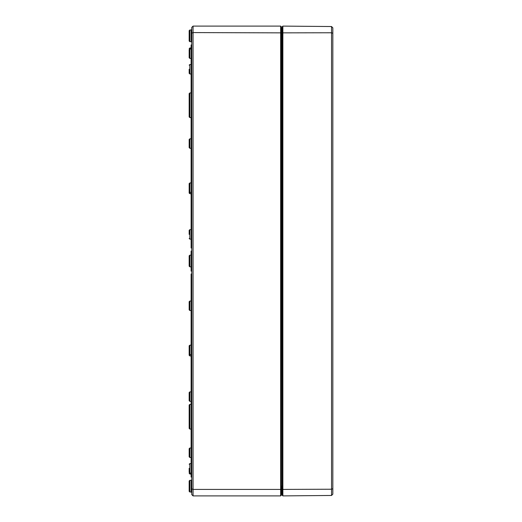 <?xml version="1.0" encoding="UTF-8"?>
<svg xmlns="http://www.w3.org/2000/svg" width="522" height="522" viewBox="0 0 522 522"><rect width="100%" height="100%" fill="white"/><g stroke="black" fill="none" stroke-linecap="round" stroke-linejoin="round"><path stroke-width="0.78" d="M282.219 270.951L282.219 272.288M282.219 249.705L282.219 251.049M281.312 494.08L282.219 493.819M282.219 475.522L282.219 476.867M282.219 45.133L282.219 46.478M282.48 28.664L282.219 28.181M281.312 35.835L281.567 28.175L281.971 28.181L282.219 47.189M281.312 32.86L281.312 26.746L280.66 26.1L280.66 489.414L193.062 489.414L193.062 26.1L191.763 27.398L191.763 33.127L193.062 32.586L281.312 32.86L281.312 495.254L280.66 495.9L193.062 495.9L193.062 489.414L191.763 488.873L191.763 494.602L193.062 495.9M189.166 265.215L189.166 256.785M189.166 255.813L189.166 266.187L189.812 266.833L189.812 255.167L189.166 255.813L189.812 255.167L191.117 255.16L191.117 251.069L191.763 251.069M189.166 30.648L189.166 41.016L189.812 41.669L189.812 30.002L189.166 30.648M189.166 480.984L189.166 491.352L189.812 491.998L189.812 480.331L189.166 480.984M191.763 33.127L191.763 488.873M281.312 489.14L280.66 489.414L280.66 495.9M280.66 26.1L193.062 26.1M189.166 468.319L189.166 472.403L189.812 473.049L189.812 463.595L189.166 464.241L189.812 463.595L191.117 463.588L191.117 457.481L191.763 458.133M189.166 452.75L189.166 448.666L189.166 456.828L189.812 457.481L189.812 448.02L189.166 448.666L189.812 448.02L191.117 448.013L191.117 440.431M189.166 396.622L189.166 392.537L189.166 400.7L189.812 401.346L189.812 391.892L189.166 392.537M189.166 234.398L189.166 230.313L189.166 234.398M189.166 349.897L189.166 345.818L189.812 345.166L189.812 355.926L189.166 355.28L189.166 351.195M191.763 344.513L189.166 345.818L189.166 353.981L191.763 355.28M189.166 305.775L189.166 301.69L189.166 309.853L189.812 310.505L189.812 301.044L189.166 301.69M189.166 187.672L189.166 183.594L189.812 182.948L189.812 193.701L189.166 193.055L189.166 188.971M189.166 69.25L189.166 73.334L189.812 73.98L189.812 64.519L189.166 65.172L189.812 64.519L191.117 64.519L191.117 58.412L191.763 59.064M189.166 53.681L189.166 49.597L189.166 57.759L189.812 58.405L189.812 47.972L189.166 48.624L189.812 47.972L191.117 47.972L191.117 44.918L191.763 44.918M191.763 182.289L189.166 183.594L189.166 191.757L191.763 193.055M189.166 143.55L189.166 139.472L189.166 147.628L189.812 148.281L189.812 138.819L189.166 139.472M189.166 111.754L189.166 93.595L189.166 116.941L189.812 117.587L189.812 92.942L191.117 92.936L191.117 73.987L191.763 74.633M189.166 102.997L189.166 93.595L189.812 92.942M189.166 416.732L189.166 405.059L189.166 416.732M189.166 423.225L189.166 420.947M189.166 405.059L189.812 404.413L189.166 405.059L189.166 428.405L189.812 429.058L189.812 404.413L191.117 404.406L191.763 403.76M191.763 248.022L191.117 248.022L191.117 104.615L191.763 104.615M191.763 105.914L191.117 105.914M191.763 438.147L191.117 438.147L191.117 431.955L191.763 431.955M191.763 434.252L191.117 434.252M191.763 417.385L191.117 417.385L191.117 273.978L191.763 273.978M191.763 416.086L191.117 416.086M191.117 432.164L191.117 429.064L191.763 429.71M191.763 431.877L191.117 431.877M191.763 477.082L191.117 477.082L191.117 474.028L191.763 474.681M191.763 440.685L191.117 440.685L191.117 438.147M191.763 439.929L191.117 439.929M191.763 440.229L191.117 440.229M191.763 440.744L191.117 440.744M191.763 253.085L191.117 253.085M191.763 253.013L191.117 253.013L191.763 253M191.483 255.049L191.117 255.049M191.626 254.912L191.117 254.912M191.763 268.941L191.117 268.941L191.117 266.814M191.763 268.732L191.117 268.732M191.763 267.46L191.117 267.46M191.763 252.263L191.117 252.263M191.763 251.956L191.117 251.956M191.763 251.748L191.117 251.748M191.763 269.913L191.117 269.913L191.117 268.386M191.763 271.146L191.117 271.146L191.117 269.626M282.865 26.107L282.219 26.746L282.219 495.254L282.865 495.893L331.535 495.469L331.535 489.231L332.834 488.69L332.834 27.842L331.535 26.531L331.535 489.231L282.865 489.408L282.865 26.107L331.535 26.531M331.535 495.469L332.834 494.158L332.834 488.69M332.834 33.31L331.535 32.769L282.219 32.86M282.865 495.893L282.865 489.408L282.219 489.14M282.219 273.006L282.219 248.994M282.219 486.165L282.219 474.811M282.219 35.835L281.567 35.835L281.312 486.165M281.567 493.825L281.567 486.165L281.958 486.165L281.965 493.819M191.763 462.936L191.117 463.588L191.117 474.028L189.812 474.028L189.812 473.049L191.117 473.056L191.763 473.708M191.763 447.367L191.117 448.013L191.117 457.481L189.812 457.481L189.166 456.828M191.117 239.128L189.812 239.128L189.812 229.667L191.117 229.66M191.763 254.514L191.117 255.16L191.117 266.84L191.763 267.486M191.763 47.319L191.117 47.972L189.812 47.972L191.117 47.972L191.117 58.412L189.812 58.405L189.166 57.759M191.763 63.867L191.117 64.519L191.117 73.987L189.812 73.98L189.166 73.334M189.812 480.331L191.117 480.331L191.117 492.005L191.763 492.651M191.117 417.385L191.117 429.064L189.812 429.058M191.763 92.29L191.117 92.936L191.117 104.615M189.812 30.002L191.117 29.995L191.117 41.669L191.763 42.321M191.763 253.927L191.117 253.927M191.763 268.217L191.117 268.217M191.763 269.137L191.117 269.137M191.763 270.376L191.117 270.376M189.812 474.028L189.166 473.376M189.812 401.346L191.117 401.353M189.812 391.892L191.117 391.885M189.812 239.128L189.166 238.476M189.812 229.667L189.166 230.313M189.166 355.28L189.812 355.926L191.117 355.932M189.812 310.505L191.117 310.505L191.763 311.158M189.812 301.044L191.117 301.037M189.166 266.187L189.812 266.833L191.117 266.84M189.166 193.055L191.763 194.354M189.812 47.972L189.166 48.624M189.166 49.597L191.763 48.292M189.812 148.281L191.117 148.287L191.763 148.933M189.812 138.819L191.117 138.813L191.763 138.167M189.812 491.998L191.117 492.005M191.117 480.331L191.763 479.679M189.166 116.941L191.763 118.24M189.812 41.669L191.117 41.669M191.117 29.995L191.763 29.349"/></g></svg>
